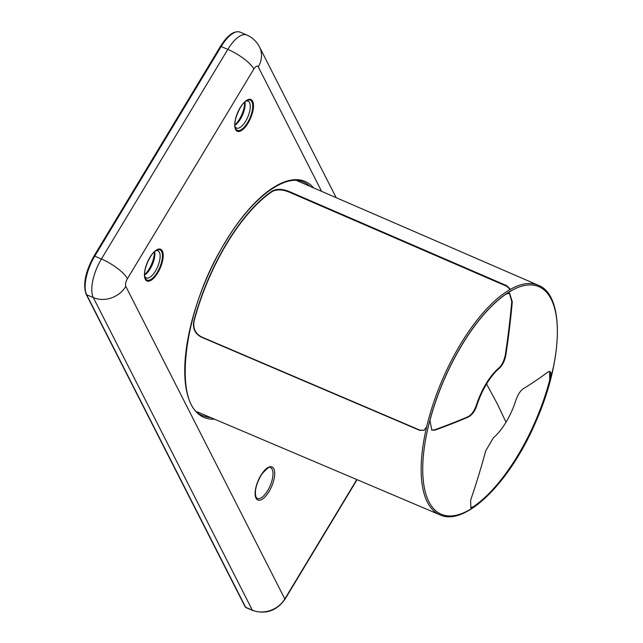 <?xml version="1.0" encoding="UTF-8"?>
<svg xmlns="http://www.w3.org/2000/svg" width="643" height="643" viewBox="0 0 643 643"><rect width="100%" height="100%" fill="white"/><g stroke="black" fill="none" stroke-linecap="round" stroke-linejoin="round"><path stroke-width="0.96" d="M538.328 285.267C564.884 295.225 563.139 359.919 536.206 420.916C510.494 481.953 465.259 527.083 439.892 514.81A124.879 50.877 -66.8 0 1 425.336 432.755A124.879 50.877 -66.8 0 1 426.687 426.703L424.058 430.288L419.694 430.352L201.347 337.149C195.183 333.87 192.627 328.718 193.688 321.701A125.851 51.271 -66.8 0 1 226.625 243.432A125.851 51.271 -66.8 0 1 272.616 190.818C277.085 188.664 282.607 188.897 289.173 191.518L506.885 285.757L510.012 288.972L509.055 290.114A124.879 50.877 -66.8 0 1 512.511 288.193A124.879 50.877 -66.8 0 1 538.328 285.267L296.576 180.506M513.323 289.575A123.826 50.451 -66.8 0 1 553.205 367.981A123.826 50.451 -66.8 0 1 518.25 455.871A123.826 50.451 113.2 0 1 517.679 456.811A123.826 50.451 -66.8 0 1 444.136 515.236A123.826 50.451 -66.8 0 1 426.88 432.916A123.826 50.451 -66.8 0 1 513.323 289.575M509.923 289.237L506.772 286.304L289.061 192.064C282.486 189.444 276.972 189.211 272.495 191.365A125.24 51.022 113.2 0 0 194.001 321.54C192.94 328.557 195.496 333.709 201.661 336.988L420.008 430.191L424.211 430.207M426.687 426.703A124.879 50.877 -66.8 0 1 509.055 290.114M553.205 367.981L553.205 367.965A914.579 369.219 -168.1 0 1 553.141 368.021L550.223 380.326L550.85 372.739L549.926 371.461L547.973 371.992A914.579 369.219 11.9 0 1 523.089 388.878C520.243 390.88 517.784 394.818 515.718 400.693A42.679 17.385 -66.8 0 1 506.001 422.218L497.111 403.474L486.558 384.008A42.679 17.385 -66.8 0 1 499.265 368.343C502.593 365.192 504.795 360.747 505.856 355A914.579 749.191 62.8 0 0 512.286 301.84L509.674 293.321L506.274 293.939L513.323 289.567M506.001 422.218A42.679 17.385 -66.8 0 1 493.294 437.883L485.738 450.815A914.579 749.191 -117.2 0 1 470.628 500.246L470.845 507.745L473.859 506.957A123.657 50.379 113.2 0 0 550.223 380.326L549.701 380.109A123.657 50.379 -66.8 0 1 473.344 506.732L470.604 507.608M506.274 293.939A123.657 50.379 113.2 0 0 429.91 420.57L431.863 430.151L434.941 430.103A914.579 369.219 11.9 0 0 468.506 416.937C472.34 414.614 475.113 410.813 476.833 405.532A42.679 17.385 -66.8 0 1 477.91 402.333A42.679 17.385 -66.8 0 1 486.558 384.008M509.417 293.224L511.772 301.623A913.968 748.693 62.8 0 1 505.342 354.783C504.04 360.98 501.845 365.425 498.751 368.118A42.679 17.385 113.2 0 0 476.318 405.315C474.293 411.062 471.52 414.864 467.991 416.72A913.968 368.969 11.9 0 1 434.427 429.878L431.614 430.03M549.652 371.381L549.701 380.109M155.694 250.85A14.741 6.004 -66.8 0 1 157.897 250.826A14.741 6.004 -66.8 0 1 159.4 252.321A14.741 6.004 113.2 0 1 156.603 268.983A14.741 6.004 113.2 0 1 146.274 277.921A14.741 6.004 113.2 0 1 144.852 276.458A14.741 6.004 -66.8 0 1 144.779 276.313M144.651 274.987A14.636 5.964 113.2 0 0 152.399 264.506A14.636 5.964 113.2 0 0 154.65 251.67M144.635 274.593A16.356 6.663 113.2 0 0 154.352 251.927M235.057 126.51A14.636 5.964 113.2 0 0 235.105 126.599A14.636 5.964 -66.8 0 0 236.6 128.094A14.636 5.964 -66.8 0 0 246.816 119.084A14.636 5.964 -66.8 0 0 249.548 102.647A14.636 5.964 113.2 0 0 248.134 101.192A14.636 5.964 113.2 0 0 245.931 101.168M244.935 101.948A14.741 6.004 -66.8 0 1 234.936 125.248M244.645 102.205A16.356 6.663 -66.8 0 1 234.928 124.871M357.082 479.67L284.873 599.429C276.466 610.93 265.712 614.604 252.611 610.44A3.046 1.246 -66.8 0 1 252.313 610.135L93.307 297.588A30.486 12.418 -66.8 0 1 101.409 258.992L227.823 49.374A30.486 12.418 -66.8 0 1 246.775 35.003L240.128 32.15A30.486 12.418 113.2 0 0 221.168 46.521L220.42 46.626M127.435 278.684A24.386 7.161 31.1 0 0 101.409 258.992L94.762 256.139A30.486 12.418 113.2 0 0 86.652 294.743L93.307 297.588A24.386 21.09 -27 0 0 125.819 286.408A6.1 2.484 -66.8 0 1 127.435 278.684L253.84 69.066A24.386 7.161 31.1 0 0 227.823 49.374L221.168 46.521L94.762 256.139L94.015 256.244M240.128 32.15C234.076 30.382 227.501 35.14 220.396 46.433L93.991 256.051C85.374 271.716 82.77 284.455 86.17 294.293A1.222 1.053 153 0 0 86.652 294.743L245.658 607.281A1.222 1.053 153 0 1 245.168 606.831L245.964 607.587A3.046 1.246 113.2 0 1 245.658 607.281L252.313 610.135A24.386 21.09 153 0 0 284.817 598.946L125.819 286.408M253.84 69.066A6.1 2.484 -66.8 0 1 258.245 66.808L321.604 191.349M246.775 35.003C252.426 37.503 256.67 41.498 259.507 46.971A24.386 21.09 153 0 1 258.245 66.808M356.817 479.557L284.817 598.946A3.046 0.892 -148.9 0 1 284.873 599.429M214.473 419.164A128.367 52.3 -66.8 0 1 185.015 361.888A128.367 52.3 -66.8 0 1 225.283 241.969A128.367 52.3 -66.8 0 1 313.639 187.901M256.035 498.229A18.012 7.338 -66.8 0 1 260.817 475.426A18.012 7.338 -66.8 0 1 273.805 468.747A18.012 7.338 -66.8 0 1 269.023 491.549A18.012 7.338 -66.8 0 1 256.035 498.229M162.349 250.979A17.273 7.041 -66.8 0 1 157.76 272.849A17.273 7.041 -66.8 0 1 145.302 279.255A17.273 7.041 -66.8 0 1 149.891 257.385A17.273 7.041 -66.8 0 1 162.349 250.979M252.643 101.256A17.273 7.041 -66.8 0 1 248.053 123.126A17.273 7.041 -66.8 0 1 235.595 129.532A17.273 7.041 -66.8 0 1 240.185 107.662A17.273 7.041 -66.8 0 1 252.643 101.256M210.719 417.572A127.145 51.802 -66.8 0 1 203.743 416.005C171.794 407.324 182.516 309.894 225.307 242.162C251.598 197.698 285.621 172.798 303.954 182.299A127.145 51.802 -66.8 0 1 309.91 186.277M298.408 181.302A127.394 51.906 113.2 0 0 297.653 180.595M198.165 412.613A127.394 51.906 113.2 0 0 199.185 412.677M272.495 191.365L272.616 190.818M289.173 191.518L289.061 192.064M506.772 286.304L506.885 285.757M512.286 301.84L511.772 301.623M505.342 354.783L505.856 355M473.859 506.957L473.344 506.732M498.751 368.118L499.265 368.343M476.833 405.532L476.318 405.315M468.506 416.937L467.991 416.72M434.427 429.878L434.941 430.103M270.542 467.63A16.79 6.84 -66.8 0 1 272.166 469.302A16.79 6.84 -66.8 0 1 269.031 488.158A16.79 6.84 -66.8 0 1 257.313 498.494L256.091 497.24C254.274 491.236 256.219 483.472 261.91 473.947C267.528 467.887 270.406 465.781 270.542 467.63M161.626 251.558A16.413 6.687 -66.8 0 1 157.262 272.335A16.413 6.687 -66.8 0 1 145.422 278.419A16.413 6.687 -66.8 0 1 144.996 277.31C142.449 271.314 150.47 252.611 156.571 250.32A16.413 6.687 -66.8 0 1 161.626 251.558M251.919 101.835A16.413 6.687 -66.8 0 1 247.555 122.612A16.413 6.687 -66.8 0 1 235.716 128.696A16.413 6.687 -66.8 0 1 235.29 127.587C232.742 121.591 240.763 102.88 246.864 100.589A16.413 6.687 -66.8 0 1 251.919 101.835M252.611 610.44L245.964 607.587M86.17 294.293L245.168 606.831M259.507 46.971L336.176 197.666M198.1 412.565L199.033 412.613M298.256 181.23L297.572 180.587M439.892 514.81L197.353 411.898"/></g></svg>
